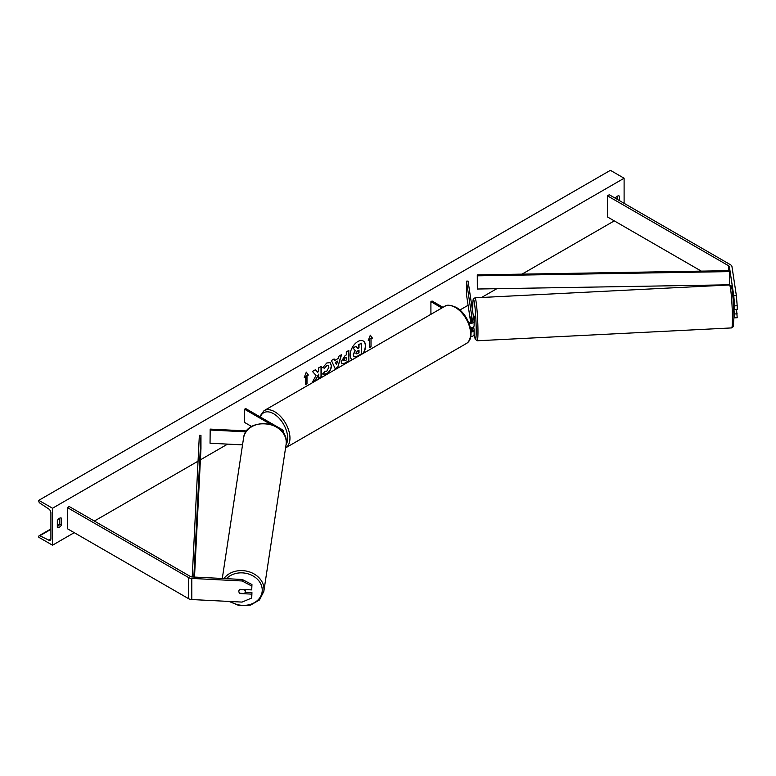<?xml version="1.0" encoding="UTF-8"?>
<svg xmlns="http://www.w3.org/2000/svg" width="776" height="776" viewBox="0 0 776 776"><rect width="100%" height="100%" fill="white"/><g stroke="black" fill="none" stroke-linecap="round" stroke-linejoin="round"><path stroke-width="1.16" d="M471.954 322.05L471.09 316.317L471.362 322.331M470.45 327.918A3.88 2.241 0 0 0 474.117 325.687A3.88 2.241 0 0 0 474.107 325.493M469.053 323.33A3.88 2.241 0 0 0 474.117 321.196A3.88 2.241 0 0 0 474.107 321.002L468.054 281.067L466.444 281.145L466.444 294.346L470.702 322.476M468.529 322.059L468.636 322.118A2.26 1.31 0 0 0 471.1 322.409A2.26 1.31 0 0 0 472.497 321.196A2.26 1.31 0 0 0 472.487 321.08L466.444 281.145M470.722 336.619A3.88 2.241 0 0 0 474.117 334.398A3.88 2.241 0 0 0 474.107 334.204M471.032 332.099A3.88 2.241 180 0 0 474.117 329.907A3.88 2.241 180 0 0 474.107 329.713L473.651 326.745M471.954 330.76L471.507 327.802M472.167 327.627L472.487 329.8A2.26 1.31 180 0 1 472.497 329.907A2.26 1.31 180 0 1 470.964 331.148M430.913 314.319L430.913 301.66L432.057 301.001L443.018 307.335M430.913 301.66L441.874 307.994M733.572 303.106L734.62 309.75L737.2 309.614L737.2 305.744L734.62 305.87L734.62 309.75M734.62 305.87L733.776 295.724L736.356 295.588L731.962 266.575A5.17 2.988 0 0 0 730.458 264.723L609.247 194.737L607.414 195.794L607.414 216.911L701.329 271.134M733.776 295.724L729.382 266.702A2.59 1.494 0 0 0 728.635 265.78L607.414 195.794M725.628 285.161L725.114 284.87M733.902 316.996L734.62 317.85L737.2 317.714L736.569 309.653M733.941 309.459L734.62 317.85M734.62 313.97L737.2 313.844M736.356 295.588L737.2 305.744M240.162 593.281L240.124 593.543A3.23 2.629 8.6 0 1 238.843 591.37A3.23 2.629 8.6 0 1 238.862 591.04A3.23 2.629 8.6 0 1 240.124 589.323L251.725 589.905L251.948 584.541L251.725 589.905M251.948 584.541L242.287 579.478L192.031 576.946A2.59 1.494 180 0 1 190.421 576.51L69.209 506.524L67.376 507.582L67.376 528.708L188.597 598.684A5.17 2.988 180 0 0 191.798 599.547L242.064 602.089L251.725 598.005L251.725 594.125L240.124 593.543M242.287 579.478L242.064 580.972L191.798 578.43A5.17 2.988 180 0 1 188.597 577.567L67.376 507.582M251.725 598.005L251.948 592.641L245.197 592.301M251.948 592.641L251.725 594.125M242.064 580.972L251.725 586.025M270.853 424.414L244.576 409.243L245.72 408.583L282.299 429.7A3.88 2.241 180 0 1 283.434 431.291A3.88 2.241 180 0 1 282.862 432.455M280.931 430.234L281.155 430.36A2.26 1.31 180 0 1 281.804 431.165M246.661 430.942L210.189 429.099L210.044 443.222L242.539 444.871M246.011 431.844L210.044 430.02M244.576 409.243L244.576 422.445L251.676 426.548M733.427 303.494L734.018 305.763M474.117 322.632L474.757 321.235L474.32 316.152L473.37 316.201M471.498 319.023L471.1 316.365L470.974 317.685L471.401 322.321M471.517 322.273L471.459 319.023M734.571 309.43L733.727 309.469M363.488 353.245A10.903 6.295 120 0 0 363.294 341.003A10.903 6.295 120 0 0 357.843 341.547A10.903 6.295 120 0 0 350.771 350.975A10.903 6.295 120 0 0 352.188 359.773M363.042 353.507A10.903 6.295 120 0 0 363.178 340.936M57.317 520.521A4.045 2.338 -60 0 1 59.374 518.32A4.045 2.338 -60 0 1 61.401 518.125A4.045 2.338 -60 0 1 61.44 518.145L61.44 525.012A4.045 2.338 -60 0 1 57.356 527.408A4.045 2.338 -60 0 1 57.317 527.389L57.317 520.521M619.306 200.547L619.306 196.056A4.045 2.338 120 0 0 619.267 196.037A4.045 2.338 120 0 0 617.25 196.241A4.045 2.338 120 0 0 615.31 198.239M324.688 371.258L326.686 371.335L328.869 367.29L328.161 365.545L326.686 365.7L324.63 368.173L322.719 367.708L326.774 362.984L330.13 362.615L331.488 365.748C331.265 369.25 329.655 372.005 326.667 374.022L322.787 374.061L324.882 371.403M323.311 374.469L322.787 374.061M341.11 361.761L345.048 355.66L346.3 354.933L346.3 351.916L348.831 350.451L348.831 361.015L344.913 363.275L341.954 363.808L341.11 361.761M316.016 375.419L312.553 381.957L315.56 380.221L318.713 374.119L318.713 378.407L321.245 376.942L321.245 366.379L318.713 367.843L318.713 370.579L317.782 372.305L315.483 369.706L312.437 371.462L316.016 375.419M52.516 508.241L52.516 545.208L38.8 537.283L38.8 536.458A1.62 0.931 60 0 1 39.139 535.721A1.62 0.931 60 0 1 39.857 535.76L48.801 540.144A3.23 1.862 -120 0 0 50.246 540.222A3.23 1.862 -120 0 0 50.915 538.738L50.915 512.868A3.23 1.862 -120 0 0 48.801 509.007L39.857 503.071A1.62 0.931 60 0 1 38.8 501.15L38.8 500.326L52.516 508.241L624.108 178.237L624.108 203.322M52.516 545.208L74.234 532.666M94.362 521.045L198.045 461.186M200.392 459.829L227.62 444.115M459.858 310.031L468.093 305.278M471.43 303.348L472.865 302.514M481.576 297.489L496.805 288.701M522.025 274.141L614.282 220.879M371.006 338.889L372.383 338.094L370.327 335.164L368.26 340.47L369.638 339.675L369.638 347.6L371.006 346.804L371.006 338.889L371.006 346.804M304.25 377.427L306.307 372.131L308.363 375.05L306.995 375.846L306.995 383.771L305.618 384.556L305.618 376.641L304.25 377.427M334.766 360.442L338.317 358.405L338.957 356.155L341.576 354.642L337.705 367.446L335.28 368.852L331.41 360.51L334.107 358.958L334.766 360.442L333.971 359.036M617.706 199.626L617.706 196.018M59.839 518.096L59.839 524.081A4.045 2.338 -60 0 1 57.317 526.506M38.8 500.326L610.392 170.322L624.108 178.237M59.839 524.081L61.44 525.012M356.048 346.377L352.886 347.939L355.069 350.364L353.187 354.7L354.001 356.727L353.42 354.836L355.301 350.5L353.119 348.075L356.048 346.377L357.891 348.521L359.007 347.871L359.007 344.67L361.548 343.205L361.548 353.788L357.212 356.291L354.176 356.834M357.746 348.337L358.774 347.745L358.774 344.534L361.548 343.205M370.782 346.678L369.638 347.338M368.396 340.13L369.638 339.675M370.782 338.753L372.15 337.958L370.278 335.29M306.258 372.247L308.363 375.05M308.13 374.924L306.995 375.846M306.762 375.71L306.995 383.771M305.618 384.295L306.762 383.635M304.376 377.087L305.618 376.641M317.782 372.305L315.405 369.754M318.713 378.145L321.022 376.806L321.022 366.514M312.757 381.579L315.337 380.095L318.713 374.119M346.3 357.222L344.864 357.785L343.419 359.996L345.107 360.704L346.3 360.015L346.3 357.222L345.097 357.92L343.846 360.85M343.652 360.132L343.729 360.801M348.608 350.587L348.831 361.015M348.608 360.879L344.69 363.149L341.838 363.731M330.013 362.547L331.255 365.612C331.032 369.114 329.431 371.869 326.434 373.896L322.554 373.925M328.044 365.486L326.463 365.564L324.63 368.173M324.397 368.037L322.748 367.63M337.531 361.112L335.494 362.295L336.512 364.691L337.531 361.112L335.494 362.295M335.271 362.159L336.512 364.691M341.246 354.836L337.705 367.446M337.473 367.32L335.183 368.639M355.971 353.216L357.348 353.672L359.007 352.711L359.007 350.17L357.329 351.14L355.971 353.177L356.242 353.895M355.738 353.08L357.115 353.536L358.774 352.576L358.774 350.306M238.843 591.37A3.23 2.629 -171.4 0 0 239.755 593.262L244.362 593.495A3.23 2.629 -171.4 0 0 245.255 592.01A3.23 2.629 -171.4 0 0 245.284 591.69A3.23 2.629 -171.4 0 0 244.362 589.799L239.755 589.566A3.23 2.629 -171.4 0 0 238.862 591.04A3.23 2.629 -171.4 0 0 238.843 591.37M245.555 589.905A3.23 2.629 -171.4 0 0 245.623 589.595L245.255 592.01M477.279 274.888L477.327 289.021L477.279 274.888L729.382 270.659L729.43 271.6L729.43 284.802L477.327 289.021M729.43 271.6L477.327 275.82M192.225 576.956L199.345 435.355L200.965 435.385L200.965 448.586L194.504 577.063M193.835 577.034L200.965 435.385M728.635 265.78L728.635 270.678M729.382 266.702L729.382 270.659M188.597 577.567L188.597 598.684M191.798 578.43L191.798 599.547M466.124 343.652A21.505 12.416 -120 0 0 469.422 326.415A21.505 12.416 -120 0 0 455.376 307.471A21.505 12.416 -120 0 0 444.629 306.404L264.005 410.688A21.505 12.416 60 0 1 274.752 411.755A21.505 12.416 60 0 1 288.779 430.631A21.505 12.416 60 0 1 285.578 447.888L466.124 343.652C476.58 338.22 468.956 314.173 456.181 307.393C450.468 304.881 446.617 304.551 444.629 306.404M286.053 444.706A19.885 11.485 -120 0 0 273.608 413.734A19.885 11.485 -120 0 0 260.309 417.013M730.594 289.147A19.885 1.416 87.1 0 1 732.544 292.979A19.885 1.416 87.1 0 1 733.902 317.801M732.428 318.81A21.505 1.533 -92.9 0 0 731.419 296.519A21.505 1.533 -92.9 0 0 729.469 284.967L731.244 286.111C731.671 283.725 734.018 303.096 733.902 317.879L733.262 326.667L731.642 327.918A21.505 1.533 -92.9 0 0 732.428 318.81M474.117 332.865A19.885 1.416 -92.9 0 0 476.212 330.819A19.885 1.416 -92.9 0 0 474.475 303.144A19.885 1.416 -92.9 0 0 472.749 307.936A19.885 1.416 -92.9 0 0 472.797 312.427M729.469 284.967L475.009 297.819A21.505 1.533 87.1 0 1 476.949 309.372A21.505 1.533 87.1 0 1 477.967 331.662A21.505 1.533 87.1 0 1 477.172 340.771L731.642 327.918M48.801 540.144L50.915 538.932M39.857 535.76L50.915 529.368M57.317 525.672L59.713 524.295M226.466 578.683A19.885 16.17 8.6 0 1 248.601 573.997A19.885 16.17 8.6 0 1 262.24 590.109A19.885 16.17 8.6 0 1 251.288 604.077A19.885 16.17 8.6 0 1 230.55 601.507M229.085 601.439L239.338 605.678L250.473 605.154L259.475 599.955L263.83 591.399A21.505 17.489 -171.4 0 0 263.985 589.265A21.505 17.489 -171.4 0 0 248.048 571.485A21.505 17.489 -171.4 0 0 223.954 578.557M286.247 442.349A21.505 17.489 8.6 0 1 286.092 444.483L286.257 442.272C287.459 420.67 245.662 416.46 243.567 438.042A21.505 17.489 8.6 0 1 266.139 423.812A21.505 17.489 8.6 0 1 286.247 442.349M474.117 321.196L474.117 325.687M474.117 329.907L474.117 334.398M283.434 431.291L283.434 433.27M259.669 416.634L264.005 410.688M475.009 297.819L473.583 298.673C473.409 300.07 472.972 296.393 472.739 307.859L472.797 312.389M474.117 332.933L475.222 339.199L477.172 340.771M39.139 535.721L50.915 528.922M57.317 525.226L59.839 523.771M263.83 591.399L286.092 444.483M222.295 578.469L243.567 438.042"/></g></svg>
